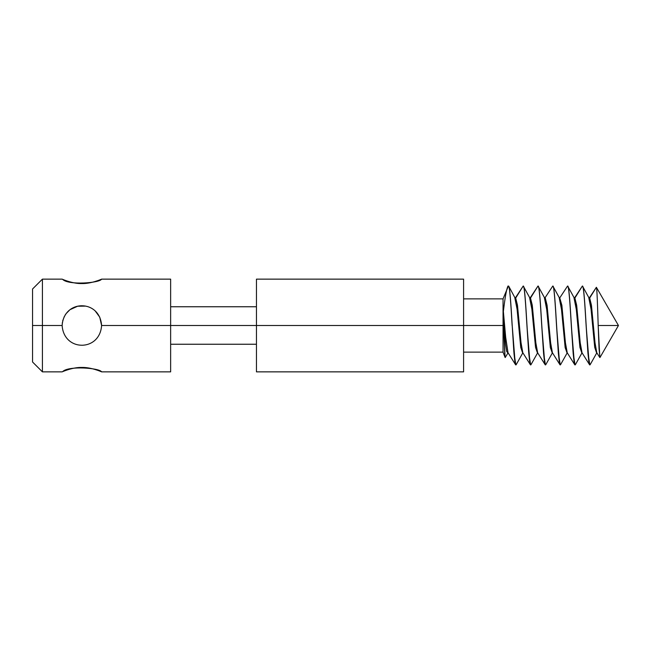 <?xml version="1.0" encoding="UTF-8"?>
<svg xmlns="http://www.w3.org/2000/svg" width="651" height="651" viewBox="0 0 651 651"><rect width="100%" height="100%" fill="white"/><g stroke="black" fill="none" stroke-linecap="round" stroke-linejoin="round"><path stroke-width="0.98" d="M101.597 371.859C99.79 367.986 68.371 365.52 62.618 371.656C59.827 372.885 72.041 367.05 81.871 367.449C90.806 367.156 101.182 371.631 101.597 371.859C101.182 371.631 90.806 367.156 81.871 367.449C72.041 367.05 59.827 372.885 62.618 371.656C68.371 365.52 99.79 367.986 101.597 371.859L170.643 371.859L170.643 325.5L101.597 325.5C99.855 351.825 63.871 351.817 62.138 325.5L42.413 325.5L42.413 371.859L42.413 325.5L62.138 325.5C63.879 299.175 99.863 299.183 101.597 325.5L170.643 325.5L170.643 279.141L101.597 279.141C99.79 283.014 68.371 285.48 62.618 279.344C59.827 278.115 72.041 283.95 81.871 283.551C90.806 283.844 101.182 279.369 101.597 279.141C101.182 279.369 90.806 283.844 81.871 283.551C72.041 283.95 59.827 278.115 62.618 279.344C68.371 285.48 99.79 283.014 101.597 279.141M62.138 371.859L42.413 371.859L32.55 361.997L32.55 289.923L32.55 361.077L32.55 325.5L42.413 325.5L32.55 325.5L32.55 289.003L42.413 279.141L42.413 325.5L42.413 279.141L62.138 279.141M87.69 283.144L88.178 283.079M92.792 282.152L94.891 281.574M99.001 370.818L98.22 370.525M97.569 370.297L96.706 370.004M95.819 369.711L95.29 369.548M94.322 369.263L94.777 369.394M93.418 369.011L92.792 368.848L93.418 369.011M101.597 325.5C99.863 299.183 63.879 299.175 62.138 325.5C63.871 351.817 99.855 351.825 101.597 325.5L99.749 317.167L95.258 311.015M170.643 325.5L170.643 370.858L170.643 344.241L256.453 344.241L256.453 370.858L256.453 325.5L170.643 325.5L256.453 325.5L256.453 280.142L256.453 306.759L170.643 306.759L170.643 280.142L170.643 325.5M90.627 282.64L90.041 282.762M87.69 367.856L88.194 367.929M62.276 323.205L62.35 322.66M62.699 320.837L64.351 316.427M65.092 315.125L65.914 313.896M66.117 313.619L69.576 310.071M70.202 309.591L77.624 306.23L85.582 306.125M256.453 325.5L256.453 371.859L463.593 371.859L463.593 279.141L256.453 279.141L256.453 325.5L463.593 325.5L256.453 325.5M508.382 286.058C509.627 284.992 510.88 304.09 512.134 325.5C510.88 304.09 509.627 284.992 508.382 286.058L503.044 298.866L463.593 298.866L463.593 281.297L463.593 369.703L463.593 352.134L503.044 352.134L503.044 298.866L503.044 325.5L463.593 325.5L503.044 325.5L503.044 352.134L505.095 357.464L503.548 325.5L503.044 325.5L503.548 325.5L503.369 311.406C504.826 299.175 506.144 291.29 507.332 287.734L507.975 286.058L508.773 286.294L515.25 298.345L517.081 309.209L520.743 347.406L522.574 352.777L520.743 347.406L517.081 309.209L514.851 298.003L515.706 298.028L523.176 286.058L515.161 298.215M507.332 287.734C506.144 291.29 504.826 299.175 503.369 311.406L503.378 320.837L505.583 344.534L506.681 351.434L507.78 352.777L506.681 351.434L505.583 344.534L503.378 320.837L504.826 355.617L505.233 357.521L508.065 352.785M515.869 364.951L513.867 352.036L512.207 325.5C510.97 304.408 509.741 285.48 508.504 286.049C509.741 285.48 510.97 304.408 512.207 325.5L515.177 363.087L516.17 364.706L522.859 352.785M503.369 311.406L505.689 337.397L508.016 352.72L505.689 337.397L503.369 311.406M512.207 325.5L513.981 353.395L514.908 361.948L515.909 364.951L514.982 361.948L514.054 353.395L512.207 325.5M514.851 298.003L515.706 298.028L517.48 305.262L521.036 342.784L522.81 352.72L521.036 342.784L517.48 305.262L515.706 298.028L523.176 286.058C524.421 284.992 525.674 304.09 526.928 325.5C525.674 304.09 524.421 284.992 523.176 286.058L523.298 286.049C524.535 285.48 525.772 304.408 527.001 325.5C525.772 304.408 524.535 285.48 523.298 286.049M530.663 364.951L528.661 352.036L526.928 325.5L529.971 363.087L530.964 364.706L537.661 352.785L535.83 342.784L532.282 305.262L530.5 298.028L537.97 286.058L529.963 298.215M552.455 352.785L545.758 364.706L544.773 363.087L541.722 325.5L543.569 353.395L544.496 361.948L545.424 364.951L543.65 353.395L541.795 325.5C540.566 304.408 539.329 285.48 538.1 286.049L537.97 286.058C539.223 284.992 540.468 304.09 541.722 325.5C540.468 304.09 539.223 284.992 537.97 286.058L530.5 298.028L529.654 298.003L530.5 298.028L532.282 305.262L535.83 342.784L537.604 352.72L545.196 364.78L543.463 352.036L541.795 325.5C540.566 304.408 539.329 285.48 538.1 286.049L544.846 298.345L546.677 309.209L550.339 347.406L552.17 352.777M523.306 286.049L530.044 298.345L531.875 309.209L535.545 347.406L537.376 352.777L535.545 347.406L531.875 309.209L529.654 298.003M527.001 325.5L528.775 353.395L529.702 361.948L530.703 364.951L529.776 361.948L528.848 353.395L527.001 325.5M560.251 364.951L558.257 352.036L556.597 325.5C555.36 304.408 554.123 285.48 552.894 286.049L552.764 286.058C554.017 284.992 555.27 304.09 556.515 325.5C555.27 304.09 554.017 284.992 552.764 286.058L544.757 298.215M552.235 352.663L550.388 347.764L546.694 309.371L544.448 298.003M559.844 298.223L561.87 305.262L565.418 342.784L567.249 352.785L560.552 364.706L559.567 363.087L556.515 325.5L558.371 353.395L559.29 361.948L560.218 364.951L558.444 353.395L556.597 325.5C555.36 304.408 554.123 285.48 552.894 286.049L559.64 298.345L561.471 309.209L565.133 347.406L566.964 352.777M545.294 298.028L547.076 305.262L550.624 342.784L552.406 352.72L550.624 342.784L547.076 305.262L545.294 298.028M575.053 364.951L573.051 352.036L571.391 325.5C570.154 304.408 568.925 285.48 567.688 286.049L567.558 286.058C568.811 284.992 570.064 304.09 571.309 325.5C570.064 304.09 568.811 284.992 567.558 286.058L559.551 298.215M574.784 364.78L567.2 352.72L565.418 342.784L561.87 305.262L559.827 298.239M567.029 352.663L565.182 347.764L561.487 309.371L559.242 298.003M589.847 364.951L587.845 352.036L586.185 325.5C584.948 304.408 583.719 285.48 582.482 286.049L582.352 286.058C583.605 284.992 584.858 304.09 586.112 325.5C584.858 304.09 583.605 284.992 582.352 286.058L574.621 298.239L576.664 305.262L580.22 342.784L582.043 352.785L575.354 364.706L574.361 363.087L571.309 325.5L573.165 353.395L574.084 361.948L575.012 364.951L573.238 353.395L571.391 325.5C570.154 304.408 568.925 285.48 567.688 286.049L574.434 298.345L576.265 309.209L579.927 347.406L581.758 352.777L579.927 347.406L576.265 309.209L574.036 298.003L574.89 298.028L582.352 286.058L574.345 298.215M596.837 352.785L590.148 364.706L589.155 363.087L586.112 325.5L587.959 353.395L588.886 361.948L589.806 364.951L588.032 353.395L586.185 325.5C584.948 304.408 583.719 285.48 582.482 286.049L589.228 298.345L591.059 309.209L594.721 347.406L596.552 352.777L594.721 347.406L591.059 309.209L588.83 298.003L589.684 298.028L596.381 287.286L589.139 298.215M589.586 364.78L581.994 352.72L580.22 342.784L576.664 305.262L574.89 298.028L574.036 298.003M596.788 352.72L599.831 357.537L598.188 325.5C597.561 305.685 596.959 287.294 596.381 287.286L589.684 298.028L591.458 305.262L595.014 342.784L596.788 352.72L595.014 342.784L591.458 305.262L589.684 298.028L588.83 298.003M596.381 287.286L618.45 325.5L598.188 325.5L618.45 325.5L599.962 357.529L599.058 348.895L598.188 325.5C597.561 305.685 596.959 287.294 596.381 287.286M508.016 352.72L515.608 364.78M522.81 352.72L530.402 364.78M552.406 352.72L559.99 364.78"/></g></svg>
